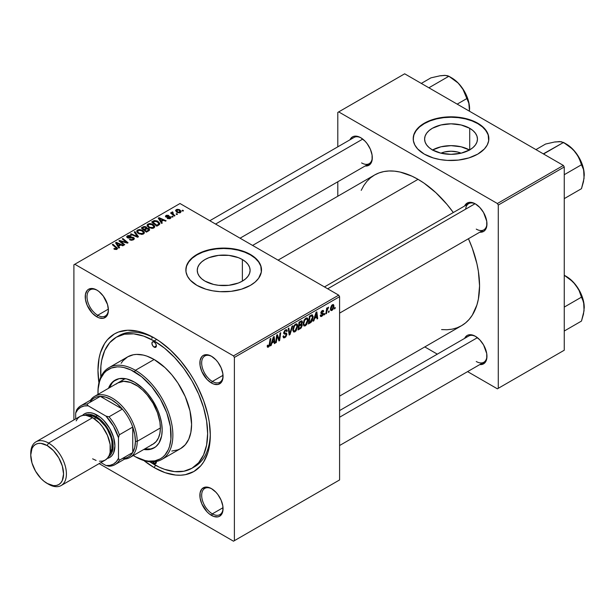 <?xml version="1.0" encoding="UTF-8"?>
<svg xmlns="http://www.w3.org/2000/svg" width="615" height="615" viewBox="0 0 615 615"><rect width="100%" height="100%" fill="white"/><g stroke="black" fill="none" stroke-linecap="round" stroke-linejoin="round"><path stroke-width="0.92" d="M440.947 153.181A16.743 9.671 180 0 1 461.104 153.181L457.437 151.974L451.026 151.236L444.622 151.974L440.947 153.181M469.499 149.991A26.43 15.26 0 0 0 432.56 149.991M469.714 128.289L469.714 149.868L461.142 153.173L451.026 154.334L440.917 153.173L432.345 149.868A26.43 15.26 180 0 1 424.604 139.075A26.43 15.26 180 0 1 440.917 124.983A26.43 15.26 180 0 1 469.714 128.289L473.004 130.603L475.441 133.24L476.948 136.1L477.455 139.075L476.948 142.057L475.441 144.917L473.004 147.554L469.714 149.868L469.714 128.289A26.43 15.26 180 0 1 477.455 139.075A26.43 15.26 180 0 1 461.142 153.173A26.43 15.26 180 0 1 432.345 149.868L429.055 147.554L426.61 144.917L425.111 142.057L424.604 139.075L425.111 136.1L426.61 133.24L429.055 130.603L432.345 128.289L440.917 124.983L451.026 123.823L461.142 124.983L469.714 128.289M488.856 138.875A37.823 21.84 0 0 0 477.778 123.638L477.778 123.223A37.823 21.84 180 0 1 488.856 138.667A37.823 21.84 180 0 1 465.501 158.839A37.823 21.84 180 0 1 424.281 154.111L433.198 157.924L440.048 159.562L447.32 160.4L458.406 160.085L468.861 157.924L477.778 154.111L484.389 148.961L487.226 145.002L488.671 140.804L488.126 134.408L484.389 128.374L480.269 124.814L475.026 121.785L465.501 118.487L458.406 117.25L451.026 116.827L440.048 117.765L433.198 119.41L424.281 123.223L419.576 126.536L414.833 132.325L413.388 136.522L413.388 140.804L414.833 145.002L417.67 148.961L424.281 154.111A37.823 21.84 180 0 1 413.203 138.667A37.823 21.84 180 0 1 436.55 118.487A37.823 21.84 180 0 1 477.778 123.223L477.778 123.638A37.823 21.84 0 0 0 436.719 118.864A37.823 21.84 0 0 0 413.203 138.875M204.995 281.124A26.43 15.26 180 0 1 197.254 270.339A26.43 15.26 180 0 1 213.566 256.24A26.43 15.26 180 0 1 242.371 259.545L242.371 281.124L238.366 283.023L228.842 285.299L218.525 285.299L213.566 284.43L204.995 281.124L201.712 278.81L199.268 276.173L197.761 273.314L197.254 270.339L197.761 267.356L199.268 264.496L201.712 261.859L204.995 259.545L209 257.647L218.525 255.371L228.842 255.371L238.366 257.647L242.371 259.545L245.654 261.859L248.099 264.496L249.605 267.356L250.113 270.339L249.605 273.314L248.099 276.173L245.654 278.81L242.371 281.124L242.371 259.545A26.43 15.26 180 0 1 250.113 270.339A26.43 15.26 180 0 1 233.792 284.43A26.43 15.26 180 0 1 204.995 281.124M261.506 270.131A37.823 21.84 0 0 0 250.428 254.894L250.428 254.479A37.823 21.84 180 0 1 261.506 269.924A37.823 21.84 180 0 1 238.159 290.096A37.823 21.84 180 0 1 196.938 285.368L205.848 289.181L212.705 290.818L219.978 291.656L231.063 291.341L241.511 289.181L250.428 285.368L255.133 282.054L258.631 278.28L261.329 272.061L260.783 265.665L258.631 261.567L252.919 256.071L247.676 253.042L238.159 249.744L231.063 248.506L223.683 248.083L216.303 248.506L205.848 250.666L199.683 253.042L192.234 257.793L187.483 263.581L186.038 267.786L186.038 272.061L187.483 276.266L190.319 280.217L196.938 285.368A37.823 21.84 180 0 1 185.853 269.924A37.823 21.84 180 0 1 209.208 249.744A37.823 21.84 180 0 1 250.428 254.479L250.428 254.894A37.823 21.84 0 0 0 209.369 250.121A37.823 21.84 0 0 0 185.861 270.131M211.921 488.91A15.129 8.733 -120 0 0 201.666 495.582A15.129 8.733 -120 0 0 212.36 513.856L211.468 515.401A16.39 9.463 60 0 1 199.875 495.329A16.39 9.463 60 0 1 211.468 488.633L209.208 487.587L205.026 487.172L201.828 489.017L200.098 492.846L200.098 498.065L201.828 503.893L207.032 511.826L209.208 513.84L213.728 516.454L217.91 516.861L219.663 516.216L222.176 513.325L222.838 511.196L222.838 505.968L221.108 500.149L217.91 494.606L215.903 492.215L211.468 488.633A16.39 9.463 60 0 1 223.061 508.713A16.39 9.463 60 0 1 211.468 515.401L212.36 513.856A15.129 8.733 60 0 1 202.473 500.525A15.129 8.733 60 0 1 204.795 488.402A15.129 8.733 60 0 1 211.921 488.91M97.27 290.326A15.129 8.733 -120 0 0 87.007 296.991A15.129 8.733 -120 0 0 97.708 315.272L96.816 316.817A16.39 9.463 60 0 1 85.224 296.738A16.39 9.463 60 0 1 96.816 290.049L92.381 288.504L88.622 289.235L87.176 290.434L85.447 294.262L85.447 299.482L87.176 305.301L92.381 313.235L96.816 316.817L99.076 317.863L103.251 318.278L106.449 316.433L107.525 314.734L108.401 310.121L107.525 304.494L103.251 296.023L99.076 291.61L96.816 290.049A16.39 9.463 60 0 1 108.401 310.121A16.39 9.463 60 0 1 96.816 316.817L97.708 315.272A15.129 8.733 60 0 1 87.822 301.942A15.129 8.733 60 0 1 90.144 289.811A15.129 8.733 60 0 1 97.27 290.326M211.921 356.516A15.129 8.733 -120 0 0 201.666 363.188A15.129 8.733 -120 0 0 212.36 381.469L211.468 383.014A16.39 9.463 60 0 1 199.875 362.935A16.39 9.463 60 0 1 211.468 356.246L207.032 354.701L203.273 355.432L201.828 356.631L200.098 360.452L200.098 365.679L201.828 371.498L207.032 379.432L211.468 383.014L213.728 384.06L217.91 384.475L221.108 382.63L222.176 380.931L222.838 378.802L222.838 373.582L221.108 367.755L217.91 362.22L215.903 359.821L211.468 356.246A16.39 9.463 60 0 1 223.061 376.319A16.39 9.463 60 0 1 211.468 383.014L212.36 381.469A15.129 8.733 60 0 1 202.473 368.131A15.129 8.733 60 0 1 204.795 356.008A15.129 8.733 60 0 1 211.921 356.516M108.371 309.114L97.708 315.272L108.371 309.114M223.03 507.698L212.36 513.856L223.03 507.698M223.03 375.311L212.36 381.469L223.03 375.311M324.451 286.928L468.691 203.65A15.129 8.733 60 0 1 475.826 204.157A15.129 8.733 -120 0 0 465.632 209.161M464.648 205.987A16.39 9.463 60 0 1 475.364 203.88L473.104 202.835L468.93 202.42L465.732 204.265L464.648 205.987M349.997 139.79A16.39 9.463 60 0 1 360.713 137.691L358.453 136.638L354.278 136.222L352.518 136.876L349.997 139.79M464.648 338.373A16.39 9.463 60 0 1 475.364 336.274L470.929 334.729L468.93 334.814L467.169 335.459L464.648 338.373M116.32 337.212A75.653 43.68 60 0 1 154.142 340.956L156.756 339.449L154.142 340.956L143.702 336.121L133.67 333.837L124.422 334.206L116.312 337.212L109.662 342.732L104.719 350.558L101.675 360.382L100.906 365.933L100.829 377.003A75.653 43.68 60 0 1 116.32 337.212L118.987 335.667A75.653 43.68 60 0 1 155.495 338.673A75.653 43.68 -120 0 0 117.68 336.482M154.142 467.585A79.435 45.864 60 0 1 143.825 460.52L154.142 467.585L165.097 472.666L175.636 475.057L180.618 475.211L185.346 474.672L193.856 471.521L200.844 465.724L203.68 461.896L207.893 452.586L209.231 447.182L210.307 435.151L209.231 421.875L207.893 414.933L203.68 400.749L197.561 386.651L193.856 379.793L189.774 373.159L180.618 360.813L170.447 350.073L159.646 341.356L154.142 337.866L143.18 332.792L137.837 331.247L127.666 330.24L118.511 332.015L114.421 333.937L107.441 339.726L104.604 343.554L100.391 352.864L99.053 358.268L97.97 370.299L98.93 382.761A79.435 45.864 60 0 1 154.142 337.866L154.142 337.866A79.435 45.864 60 0 1 210.307 435.151A79.435 45.864 60 0 1 154.142 467.585L155.487 465.255L154.142 467.585M252.588 245.431L374.543 175.021A86.999 50.23 -120 0 1 418.039 179.334L424.073 183.155L435.897 192.703L447.043 204.457L453.309 212.529A86.999 50.23 -120 0 0 418.039 179.334L278.065 260.145L418.039 179.334L412.012 176.19L400.18 172.077L394.499 171.147L389.041 170.978L383.86 171.57L379.017 172.923L374.543 175.021L370.484 177.843L366.894 181.371L363.788 185.553L361.205 190.366M441.585 329.586L447.043 329.755L452.217 329.156L457.068 327.803L461.542 325.704A86.999 50.23 -120 0 0 468.446 238.735L472.297 248.199L476.909 263.735L478.378 271.338L479.562 285.883L478.378 299.059L476.909 304.971L472.297 315.172L469.191 319.362L465.593 322.883L461.542 325.704L339.588 396.122M339.588 410.582L468.691 336.036A15.129 8.733 60 0 1 475.826 336.551M209.8 220.731L354.04 137.453A15.129 8.733 60 0 1 361.166 137.96M73.9 264.773L73.9 419.937L73.9 264.773L179.995 203.519L338.696 295.146L233.492 355.885L74.792 264.258L233.492 355.885L234.384 357.43L234.384 540.677L339.588 479.938L339.588 296.691L234.384 357.43L234.384 540.677L233.492 541.192L99.115 463.61L233.492 541.192L339.588 479.938L233.492 541.192L339.588 479.938L339.588 296.691L338.696 295.146L339.588 296.691L234.384 357.43L233.492 355.885L338.696 295.146L179.995 203.519L73.9 264.773M308.054 320.069L306.777 324.366L305.217 325.889L303.856 325.889L303.233 323.067L304.417 319.6L306.847 317.832L307.8 318.547L308.054 320.069L307.292 317.963L305.901 318.101L304.048 320.261L303.195 323.944L303.995 325.981L305.332 325.819L303.241 324.612L305.332 325.819L308.054 320.069L307.339 319.654L308.054 320.069M314.626 318.401L313.858 320.807L313.158 321.214L316.056 312.335L316.848 311.874L317.701 318.585L317.056 318.962L316.84 317.117L314.626 318.401L316.84 317.117L317.056 318.962L317.701 318.585L316.848 311.874L316.056 312.335L313.158 321.214L313.858 320.807L313.381 320.53L313.858 320.807L314.626 318.401L314.165 318.132L314.626 318.401M268.486 347.098L267.364 347.052L267.264 345.553L267.917 345.084L268.248 346.33L269.062 345.653L270.123 338.85L270.785 338.473L269.585 345.83L268.486 347.098L270.008 344.2L270.785 338.473L270.123 338.85L269.378 344.385L268.524 346.23L267.917 345.084L267.264 345.553L267.556 347.244L268.486 347.098L267.21 346.36L268.486 347.098M286.905 334.345L285.86 336.859L284.537 337.804L283.454 337.804L283.008 336.274L283.661 335.805L283.869 336.836L284.653 336.889L286.229 335.067L286.036 334.222L284.238 333.953L283.7 333.292L284.737 330.432L286.113 329.655L287.097 330.232L287.228 331.131L286.575 331.577L286.39 330.762L285.498 330.724L284.307 332.438L284.553 332.938L286.498 333.199L286.905 334.345L286.467 333.176L284.553 332.938L284.307 332.438L285.383 330.785L286.267 330.662L286.575 331.577L287.228 331.131L286.698 329.74L285.406 329.932L283.661 332.853L284.391 334.007L286.083 334.26L286.252 334.791L284.983 336.728L283.822 336.774L283.661 335.805L283.008 336.274L283.53 337.85L284.945 337.597L283.015 336.482L284.945 337.597L286.905 334.345L283.684 332.484L286.905 334.345M292.732 325.796L290.011 334.575L289.181 335.052L288.227 328.402L288.881 328.026L289.696 333.73L292.033 326.204L292.732 325.796L292.033 326.204L289.696 333.73L288.881 328.026L288.227 328.402L289.181 335.052L290.011 334.575L289.027 334.014L290.011 334.575L292.732 325.796M297.683 326.058L296.146 330.716L294.723 331.939L293.486 331.877L292.863 329.056L294.047 325.589L296.468 323.821L297.422 324.536L297.683 326.058L296.922 323.959L295.523 324.09L293.67 326.25L292.817 329.932L293.624 331.969L294.962 331.808L292.863 330.601L294.962 331.808L297.683 326.058L296.968 325.643L297.683 326.058M335.198 307.462L335.044 308.576L334.399 308.953L334.529 307.838L335.198 307.462L334.529 307.838L334.399 308.953L335.044 308.576L334.483 308.253L335.044 308.576L335.198 307.462M302.303 325.235L301.219 327.926L298.006 329.963L299.059 322.145L301.312 320.899L302.188 321.107L302.334 322.537L301.519 324.236L302.303 325.235L301.519 324.236L302.38 321.976L301.519 320.846L299.059 322.145L298.006 329.963L300.504 328.518L299.774 328.095L300.504 328.518L302.303 325.235L300.658 324.289L302.303 325.235M271.915 343.062L271.146 345.469L270.446 345.868L273.344 336.989L274.136 336.536L274.99 343.247L274.336 343.624L274.129 341.779L271.915 343.062L274.129 341.779L274.336 343.624L274.99 343.247L274.136 336.536L273.344 336.989L270.446 345.868L271.146 345.469L270.669 345.192L271.146 345.469L271.915 343.062L271.453 342.793L271.915 343.062M276.958 337.712L276.289 342.493L275.635 342.878L276.704 335.052L277.388 334.66L279.172 339.741L280.04 333.122L280.701 332.746L279.641 340.564L278.956 340.956L277.157 335.89L276.958 337.712L277.157 335.89L278.956 340.956L279.641 340.564L280.701 332.746L280.04 333.122L279.172 339.741L277.388 334.66L276.704 335.052L275.635 342.878L276.289 342.493L275.728 342.171L276.289 342.493L276.958 337.712L276.381 337.381L276.958 337.712M321.876 315.618L320.945 314.849L320.292 315.311L320.699 316.479L321.845 316.295L320.292 315.395L321.845 316.295L320.953 316.556L320.384 316.064L320.292 315.311L320.945 314.849L321.622 315.733L322.714 314.511L322.56 313.919L321.068 313.604L320.915 312.443L321.707 311.036L323.044 310.383L323.698 311.382L323.052 311.851L322.368 311.228L321.507 312.428L323.19 313.25L323.098 314.957L321.845 316.295L323.375 313.888L323.044 313.127L321.507 312.428L322.191 311.313L323.052 311.851L323.698 311.382L323.329 310.467L322.222 310.644L320.861 312.92L321.184 313.688L322.729 314.319L321.876 315.618L320.4 315.234M311.228 322.152L308.376 323.967L309.437 316.156L312.136 314.857L313.15 316.517L312.443 320.292L311.228 322.152L313.158 316.956L311.79 314.888L309.437 316.156L308.376 323.967L310.229 322.906L309.499 322.483L310.229 322.906L311.228 322.152L310.606 321.791L311.228 322.152M333.991 306.039L333.038 309.368L331.8 310.529L330.801 310.475L330.532 308.054L331.539 305.57L333.138 304.517L333.991 306.039L333.484 304.61L332.477 304.725L330.424 309.245L330.924 310.56L331.969 310.444L330.44 309.56L331.969 310.444L333.991 306.039L333.207 305.586L333.991 306.039M329.202 310.921L329.048 312.036L328.402 312.412L328.533 311.305L329.202 310.921L328.533 311.305L328.402 312.412L329.048 312.036L328.487 311.713L329.048 312.036L329.202 310.921M326.88 311.198L326.55 313.481L325.889 313.858L326.657 308.177L327.311 307.8L327.149 308.976L328.641 307.131L326.88 311.198L328.641 307.131L327.149 308.976L327.311 307.8L326.657 308.177L325.889 313.858L326.55 313.481L325.988 313.158L326.55 313.481L326.88 311.198L326.296 310.859L326.88 311.198M324.82 313.45L324.674 314.565L324.02 314.942L324.159 313.835L324.82 313.45L324.159 313.835L324.02 314.942L324.674 314.565L324.105 314.242L324.674 314.565L324.82 313.45M173.107 216.764L172.369 216.165L171.7 216.549L172.461 217.141L173.107 216.764L172.369 216.165L171.7 216.549L172.461 217.141L173.107 216.764M177.481 214.235L176.743 213.636L176.082 214.02L176.836 214.612L177.481 214.235L176.743 213.636L176.082 214.02L176.836 214.612L177.481 214.235M153.85 227.973L154.68 227.089L154.665 226.074L152.435 224.044L149.537 223.499L147.223 224.698L147.185 225.866L148.315 227.204L152.028 228.442L153.85 227.973L154.772 226.62L152.951 224.314L148.015 223.952L147.1 225.567L149.014 227.658L153.85 227.973M162.299 223.007L161.361 221.585L163.575 220.301L165.489 221.162L166.142 220.785L159.047 217.679L158.255 218.133L161.591 223.414L162.299 223.007L161.361 221.585L163.575 220.301L165.489 221.162L166.142 220.785L159.047 217.679L158.255 218.133L161.591 223.414L162.299 223.007M146.754 228.28L146.093 226.904L146.093 229.088L146.093 226.904L143.818 226.589L143.818 227.312L143.818 226.589L142.849 227.027L142.849 227.865L142.849 227.027L141.258 227.95L146.439 232.163L149.499 230.218L149.13 228.788L146.754 228.28L146.508 227.196L145.04 226.528L143.556 226.674L141.258 227.95L146.439 232.163L149.653 229.749L148.799 228.557L146.754 228.28L146.877 227.881M138.444 236.775L134.931 231.601L134.231 232.001L137.245 236.444L131.072 233.823L130.418 234.207L137.614 237.259L138.444 236.775L134.931 231.601L134.231 232.001L137.245 236.444L131.072 233.823L130.418 234.207L137.614 237.259L138.444 236.775M114.344 249.19L116.389 249.506L117.55 248.299L112.976 244.27L112.322 244.655L116.612 248.36L115.981 248.937L114.405 248.414L113.837 248.837L116.996 249.252L117.58 248.483L112.976 244.27L112.322 244.655L115.989 247.637L116.312 248.806L114.405 248.414L113.837 248.837L114.344 249.19M124.73 244.693L120.309 241.142L127.397 243.156L128.081 242.764L122.892 238.551L122.231 238.928L126.659 242.487L119.579 240.465L118.895 240.857L124.069 245.078L124.73 244.693L120.309 241.142L127.397 243.156L128.081 242.764L122.892 238.551L122.231 238.928L126.659 242.487L119.579 240.465L118.895 240.857L124.069 245.078L124.73 244.693M119.587 247.668L118.649 246.238L120.863 244.962L122.777 245.823L123.431 245.446L116.327 242.341L115.535 242.794L118.879 248.076L119.587 247.668L118.649 246.238L120.863 244.962L122.777 245.823L123.431 245.446L116.327 242.341L115.535 242.794L118.879 248.076L119.587 247.668M128.035 237.352L128.228 236.221L130.703 236.268L131.149 235.776L127.52 235.783L127.52 237.797L127.52 235.783L126.698 236.798L127.428 237.751L132.994 237.967L132.771 240.065L132.771 239.304L131.072 239.658L131.072 240.25L131.072 239.658L130.188 239.343L130.188 240.011L129.988 239.227L129.988 239.935L129.988 239.227L129.419 239.642L133.463 239.75L134.093 239.258L134.178 238.067L132.948 237.275L127.789 237.159L128.758 235.999L130.703 236.268L131.287 235.86L130.319 235.445L127.705 235.683L126.767 236.483L126.874 237.298L128.397 238.09L132.84 237.89L133.394 238.658L132.602 239.396L129.419 239.642L131.41 240.281L133.463 239.75L134.354 238.597L133.586 237.559L128.843 237.536L127.674 236.875L127.674 237.874M143.48 233.961L144.31 233.077L144.287 232.063L142.057 230.033L139.159 229.487L136.853 230.686L136.814 231.855L137.945 233.193L141.658 234.43L143.48 233.961L144.402 232.608L142.572 230.302L137.637 229.941L136.73 231.555L138.636 233.646L143.48 233.961M167.272 218.448L169.663 218.748L171.085 217.41L169.748 216.534L166.611 216.665L166.573 215.857L168.894 215.458L166.68 215.235L165.466 216.057L165.842 216.964L170.209 217.418L169.563 218.225L167.757 217.979L167.272 218.448L170.363 218.448L171.101 217.541L169.425 216.511L166.519 216.611L166.573 215.857L168.894 215.458L166.035 215.511L165.412 216.303L165.973 217.041L169.978 217.203L169.825 218.102L167.757 217.979L167.272 218.448M158.662 225.105L159.662 224.237L159.723 223.16L157.094 220.877L154.304 220.577L151.628 221.961L156.817 226.174L159.516 224.437L159.815 223.675L157.909 221.285L154.065 220.647L151.628 221.961L156.817 226.174L158.662 225.105M180.487 212.598L181.071 211.137L179.349 209.623L177.105 209.3L175.629 210.284L176.897 212.298L179.703 212.89L181.171 211.591L179.703 209.815L176.297 209.592L175.575 210.576L177.135 212.444L180.487 212.598M174.983 215.681L172.592 213.551L172.4 212.79L173.076 212.459L172.623 211.898L171.777 212.336L171.985 213.259L171.208 212.621L170.555 212.998L174.329 216.065L174.983 215.681L173.499 214.443L172.623 211.898L172.016 212.06L171.985 213.259L171.208 212.621L170.555 212.998L174.329 216.065L174.983 215.681M183.478 210.776L182.74 210.176L182.078 210.561L182.832 211.153L183.478 210.776L182.74 210.176L182.078 210.561L182.832 211.153L183.478 210.776M210.292 433.583A75.653 43.68 60 0 1 194.64 466.7A75.653 43.68 60 0 1 193.279 467.431A75.653 43.68 -120 0 0 210.292 433.583M152.036 336.897L151.936 338.411M337.804 112.414L337.804 146.831L337.804 112.414L404.67 73.808L563.363 165.435L497.389 203.519L338.696 111.899L497.389 203.519L498.281 205.064L498.281 388.311L564.255 350.227L564.255 166.98L498.281 205.064L498.281 388.311L497.389 388.826L467.585 371.621L497.389 388.826L564.255 350.227L497.389 388.826L564.255 350.227L564.255 166.98L563.363 165.435L564.255 166.98L498.281 205.064L497.389 203.519L563.363 165.435L404.67 73.808L337.804 112.414M337.804 181.771L337.804 196.231L337.804 181.771M437.327 354.148L424.796 346.921L437.327 354.148M479.777 364.58L481.806 364.503L485.004 362.658L486.734 358.829L486.734 353.61L483.567 344.923L479.8 339.857L475.364 336.274A16.39 9.463 60 0 1 486.957 356.346A16.39 9.463 60 0 1 479.777 364.58M365.125 165.996L367.155 165.919L370.353 164.074L372.083 160.246L372.083 155.026L370.353 149.199L367.155 143.664L365.149 141.266L360.713 137.691A16.39 9.463 60 0 1 372.306 157.763A16.39 9.463 60 0 1 365.125 165.996M479.777 232.186L483.567 231.463L485.004 230.264L486.734 226.443L486.734 221.215L483.567 212.536L479.8 207.463L475.364 203.88A16.39 9.463 60 0 1 486.957 223.96A16.39 9.463 60 0 1 479.777 232.186M486.949 223.429A15.129 8.733 60 0 1 483.821 229.856A15.129 8.733 60 0 1 476.256 229.103A15.129 8.733 -120 0 0 486.949 223.429M361.605 162.913A15.129 8.733 -120 0 0 372.298 157.232A15.129 8.733 60 0 1 369.169 163.659L240.058 238.197M486.949 355.816A15.129 8.733 60 0 1 483.821 362.243A15.129 8.733 60 0 1 476.256 361.497A15.129 8.733 -120 0 0 486.949 355.816M223.053 375.788A15.129 8.733 60 0 1 219.924 382.215A15.129 8.733 60 0 1 212.36 381.469A15.129 8.733 -120 0 0 223.053 375.788M223.053 508.182A15.129 8.733 60 0 1 219.924 514.609A15.129 8.733 60 0 1 212.36 513.856A15.129 8.733 -120 0 0 223.053 508.182M108.394 309.591A15.129 8.733 60 0 1 105.273 316.018A15.129 8.733 60 0 1 97.708 315.272A15.129 8.733 -120 0 0 108.394 309.591M261.506 270.339L260.783 266.072L258.631 261.975L255.133 258.2L250.428 254.894L244.693 252.181L238.159 250.159L231.063 248.914L223.683 248.498L216.303 248.914L209.208 250.159L202.666 252.181L196.938 254.894L192.234 258.2L188.736 261.975L186.583 266.072L185.853 270.339M488.856 139.075L488.126 134.816L485.973 130.718L482.475 126.944L477.778 123.638L472.043 120.917L465.501 118.903L458.406 117.657L451.026 117.242L443.646 117.657L436.55 118.903L430.016 120.917L424.281 123.638L419.576 126.944L416.086 130.718L413.933 134.816L413.203 139.075M469.714 150.114L461.142 146.808L451.026 145.647L440.917 146.808L432.345 150.114M119.579 241.411L119.579 240.465L119.579 241.411M122.785 241.91L122.785 241.326L122.785 241.91M125.106 242.541L125.106 241.972L125.106 242.541M126.659 242.956L126.659 242.487L126.659 242.956M122.892 239.466L122.892 238.551L122.892 239.466M120.309 242.01L120.309 241.142L120.309 242.01M121.586 243.048L121.586 242.11L121.586 243.048M116.327 244.047L116.327 242.341L116.327 244.047M118.649 247.707L118.649 246.238L118.649 247.707M118.272 245.616L117.288 244.047L117.288 245.554L117.288 244.047L116.527 243.01L116.527 244.355L116.527 243.01L120.04 244.593L120.04 245.439L120.04 244.593L118.272 245.616L118.272 247.115L118.272 245.616L116.527 243.01L120.04 244.593L118.272 245.616M114.405 249.229L114.405 248.414L114.405 249.229M114.89 249.444L114.89 248.76L114.89 249.444M116.312 249.529L116.312 248.806L116.312 249.529M116.619 249.436L116.619 248.391L116.312 248.806M112.976 245.185L112.976 244.27L112.976 245.185M116.781 249.367L116.781 247.361L116.781 249.367M132.994 237.967L133.401 239.781M128.843 238.136L128.843 237.536L128.843 238.136M130.611 237.951L130.611 237.259L130.611 237.951M133.586 239.673L133.586 237.559L133.586 239.673M131.072 234.484L131.072 233.823L131.072 234.484M135.392 236.314L135.392 235.622L135.392 236.314M137.245 237.098L137.245 236.444L137.245 237.098M134.931 233.054L134.931 231.601L134.931 233.054M137.637 232.954L137.637 229.941L137.637 232.954M142.572 231.132L142.572 230.302L142.572 231.132M137.722 231.54L138.536 230.279L140.643 230.148L143.28 232.001L142.795 234.254L142.795 233.516L140.758 233.8L138.475 232.708L137.722 231.54L138.344 230.379L141.857 230.64L143.426 232.555L142.795 233.516L139.313 233.285L139.313 233.977L137.722 231.54L137.722 233.016L137.706 231.348L137.706 233.008M148.799 230.802L148.799 228.557L148.799 230.802M144.133 229.372L142.519 228.065L142.519 228.972L142.519 228.065L143.633 227.419L145.471 227.296L145.986 228.004L145.986 229.149L145.986 228.004L145.194 229.61L145.194 228.765L144.133 229.372L144.133 230.287L144.133 229.372L142.519 228.065L144.371 227.089L145.586 227.365L145.886 228.227L144.133 229.372M145.986 229.149L145.986 228.004M146.493 231.286L144.74 229.864L144.74 230.779L144.74 229.864L146.116 229.072L148.13 228.926L148.315 231.079L148.315 230.202L147.708 231.432L147.708 230.587L146.493 231.286L146.493 232.132L146.493 231.286L144.74 229.864L147.077 228.695L148.353 229.08L148.315 230.202L146.493 231.286M167.757 218.679L167.757 217.979L167.757 218.679M169.825 218.694L169.825 218.102L169.825 218.694M169.978 217.203L169.825 218.102M166.035 217.08L166.035 215.511L166.035 217.08M166.519 216.611L166.573 215.857M166.949 217.326L166.949 216.788L166.949 217.326M167.887 217.249L167.887 216.711L167.887 217.249M169.425 217.057L169.425 216.511L169.425 217.057M170.578 218.31L170.578 216.803L170.578 218.31M159.047 219.386L159.047 217.679L159.047 219.386M161.361 223.045L161.361 221.585L161.361 223.045M160.984 220.954L160 219.386L160 220.893L160 219.386L159.239 218.356L159.239 219.693L159.239 218.356L162.76 219.932L162.76 220.777L162.76 219.932L160.984 220.954L160.984 222.453L160.984 220.954L159.239 218.356L162.76 219.932L160.984 220.954M153.181 221.9L153.181 221.062L153.181 221.9M154.065 221.4L154.065 220.647L154.065 221.4L157.225 221.631L158.831 223.545L157.701 224.821L157.701 225.659L157.701 224.821L156.863 225.298L152.889 222.069L152.889 222.984L152.889 222.069L155.779 221.085L158.655 222.945L158.685 224.029L156.863 225.298L156.863 226.143L156.863 225.298L152.889 222.069L154.05 221.408M157.909 222.1L157.909 221.285L157.909 222.1M148.015 226.958L148.015 223.952L148.015 226.958M152.951 225.144L152.951 224.314L152.951 225.144M148.092 225.551L148.907 224.291L151.021 224.16L153.65 226.013L153.173 228.265L153.173 227.527L150.898 227.765L148.853 226.72L148.092 225.551L148.722 224.383L152.228 224.644L153.796 226.566L153.173 227.527L149.691 227.296L149.691 227.988L148.092 225.551L148.092 227.027L148.084 225.359L148.084 227.02M176.297 211.852L176.297 209.592L176.297 211.852M179.703 210.661L179.703 209.815L179.703 210.661M177.712 212.029L176.836 209.93L179.057 210.184L179.926 212.267L179.926 212.836L179.926 212.267L177.712 212.029L177.712 212.721L176.467 210.761L177.228 209.792L179.057 210.184L180.28 211.522L179.38 212.444L177.712 212.029M176.428 211.967L176.836 209.93M180.295 212.698L180.295 211.683L179.926 212.267M176.743 214.543L176.743 213.636L176.743 214.543M171.208 213.528L171.208 212.621L171.208 213.528M171.985 214.158L171.985 213.259L171.985 214.158M172.016 212.06L171.985 213.259M172.623 212.552L172.623 211.898L172.623 212.552M172.369 214.474L172.6 212.567M173.499 215.388L173.499 214.443L173.499 215.388M172.369 217.064L172.369 216.165L172.369 217.064M182.74 211.076L182.74 210.176L182.74 211.076M148.661 230.879L148.661 229.626L148.315 230.202M301.988 320.915L301.519 320.846M300.866 321.107L302.38 321.976L300.866 321.107M301.066 323.967L301.519 324.236L301.066 323.967M301.942 324.313L301.519 324.236M300.581 321.268L301.504 321.799L299.597 322.683L299.267 325.112L299.597 322.683L299.028 322.352L299.597 322.683L300.704 322.037L299.974 321.614L301.734 322.383L301.373 323.598L299.267 325.112L298.706 324.789L299.267 325.112L300.873 324.136L301.65 322.983L301.511 321.806L301.734 322.383M298.782 328.664L299.144 326.027L298.582 325.704L299.144 326.027L300.52 325.235L299.789 324.812L301.65 325.589L300.643 327.557L298.782 328.664L298.221 328.341L298.782 328.664L301.096 327.103L301.481 325.012L299.144 326.027L298.782 328.664M300.466 324.42L301.65 325.589M293.47 329.594L294.185 326.511L293.686 326.219L294.185 326.511L295.507 324.943L294.869 324.582L296.484 324.866L297.03 326.35L295.008 330.939L294.024 331.024L292.848 329.233L294.201 331.101L295.923 330.04L297.007 326.934L296.453 324.843L295.507 324.943L294.454 326.035L293.47 329.594M288.666 331.5L289.481 331.969L288.666 331.5M288.927 333.284L289.696 333.73L288.927 333.284M283.015 336.305L283.822 336.774L283.015 336.305M283.661 332.846L286.083 334.26M285.952 334.183L283.661 332.853M283.692 333.222L285.175 334.076L283.692 333.222M283.922 333.73L284.391 334.007L283.922 333.73M285.421 329.924L287.228 330.97L285.421 329.924M285.283 330.009L287.228 331.131L285.283 330.009M284.745 330.424L285.383 330.785L284.745 330.424M283.746 332.115L284.307 332.438L283.746 332.115M284.553 332.938L284.307 332.438M267.379 345.476L267.856 345.745L267.379 345.476M268.524 346.23L267.856 345.745M269.447 343.87L270.008 344.2L269.447 343.87M274.244 342.816L274.99 343.247L274.244 342.816M273.398 341.356L274.129 341.779L273.398 341.356M272.268 342.009L273.129 339.372L272.653 339.103L273.129 339.372L273.652 337.604L273.221 337.358L274.036 340.987L272.268 342.009L271.792 341.74L272.268 342.009L274.036 340.987L273.652 337.604L272.268 342.009M277.273 336.328L278.234 336.882L277.273 336.328M277.796 337.927L278.841 338.527L277.796 337.927M278.303 339.242L279.172 339.741L278.303 339.242M278.572 339.941L279.641 340.564L278.572 339.941M276.627 335.582L277.157 335.89L276.627 335.582M321.968 313.804L322.591 313.942M322.322 310.59L323.698 311.382L322.322 310.59M322.191 311.313L323.052 311.851M320.999 312.136L321.507 312.428L320.999 312.136M320.915 312.435L321.576 312.82L320.915 312.435M322.106 312.974L321.576 312.82M321.653 312.897L320.907 312.466M316.963 318.155L317.701 318.585L316.963 318.155M316.11 316.694L316.84 317.117L316.11 316.694M314.98 317.348L315.849 314.711L315.372 314.442L315.849 314.711L316.364 312.943L315.941 312.697L316.756 316.325L314.98 317.348L314.511 317.079L314.98 317.348L316.756 316.325L316.364 312.943L314.98 317.348M312.505 314.972L311.79 314.888M312.451 316.541L313.158 316.956L312.451 316.541M311.728 315.795L309.968 316.687L309.161 322.675L311.736 320.476L312.512 317.279L311.728 315.795L312.512 317.279L309.991 322.199L308.599 322.352L309.161 322.675L309.968 316.687L309.407 316.364L309.968 316.687L310.913 316.148L310.183 315.726L310.913 316.148L311.728 315.795L310.898 315.311L312.066 315.856L311.006 315.249M303.841 323.605L304.556 320.523L304.064 320.231L304.556 320.523L305.878 318.954L305.24 318.593L306.854 318.87L307.408 320.361L305.386 324.951L304.394 325.035L303.218 323.244L304.579 325.104L306.301 324.051L307.4 320.653L307.223 319.285L306.547 318.77L304.686 320.277L303.841 323.605M332.454 305.394L331.454 306.762L331.078 308.922L331.554 309.891L332.615 309.099L333.338 306.624L332.869 305.301L332.454 305.394L333.345 306.408L331.977 309.783L330.47 308.446L331.078 308.792L332.454 305.394L331.954 305.109L332.999 305.348L332.215 304.894M331.977 309.783L330.424 309.268M326.596 308.653L327.149 308.976L326.596 308.653M327.718 307.715L328.387 308.092L327.718 307.715M327.626 307.869L328.056 308.115L327.626 307.869M154.142 347.137A3.152 1.822 60 0 1 152.082 344.354A3.152 1.822 60 0 1 152.566 341.832A3.152 1.822 60 0 1 154.142 341.986L155.718 343.647L156.371 345.845L154.142 347.137L152.566 345.469L151.913 343.27L152.566 341.832L154.142 341.986A3.152 1.822 60 0 1 156.202 344.761A3.152 1.822 60 0 1 155.718 347.291L154.142 347.137L156.371 345.845L155.718 347.291A3.152 1.822 60 0 1 154.142 347.137M156.202 461.096L156.371 462.18L154.142 463.464A3.152 1.822 60 0 1 152.605 461.873M115.436 379.955A39.083 22.563 -120 0 0 109.378 387.804L112.437 382.538L115.874 379.686M108.486 388.319A39.083 22.563 60 0 1 114.982 380.201A39.083 22.563 60 0 1 134.524 382.138L142.549 388.142L147.554 393.423L152.059 399.504L157.509 409.59L160.061 416.578L161.637 423.474L162.168 430.008L161.637 435.927L158.901 443.169L155.895 446.628L152.059 448.842L147.554 449.719L143.795 449.465A39.083 22.563 60 0 0 154.073 447.897L154.073 447.897A39.083 22.563 60 0 0 160.061 416.578A39.083 22.563 60 0 0 134.524 382.138L126.506 378.878L119.172 378.648L113.16 381.469L110.154 384.936L108.486 388.319M97.977 392.439A52.959 30.573 60 0 1 108.94 367.678A52.959 30.573 60 0 1 135.415 370.299L134.524 371.844A51.698 29.843 60 0 1 171.078 435.151A51.698 29.843 60 0 1 134.524 456.261L135.415 456.776A52.959 30.573 -120 0 0 172.861 435.151A52.959 30.573 -120 0 0 135.415 370.299A52.959 30.573 60 0 1 170.017 416.962A52.959 30.573 60 0 1 161.899 459.397A52.959 30.573 60 0 1 135.415 456.776L145.14 460.566L148.515 461.119L154.834 460.873L160.377 458.821L162.783 457.137L164.92 455.046L168.295 449.703L169.509 446.498L170.901 439.187L170.378 426.51L166.765 412.765L160.377 399.127L151.759 386.774L141.658 376.772L130.941 369.976L123.915 367.532L120.54 366.978L117.296 366.878L111.338 368.031L106.272 370.96L104.135 373.051L100.752 378.402L99.545 381.6L98.146 388.911L97.993 394.376A51.698 29.843 60 0 1 97.97 392.947A51.698 29.843 60 0 1 134.524 371.844L135.415 370.299L154.142 359.491L135.415 370.299A52.959 30.573 -120 0 0 97.97 391.916L97.97 392.947M161.899 459.397L180.618 448.589A52.959 30.573 -120 0 0 188.736 406.154A52.959 30.573 -120 0 0 154.142 359.491L165.012 367.624L171.793 374.781L177.896 383.014L185.276 396.683L189.974 410.858L191.588 424.342L190.865 432.368L188.736 439.248L185.276 444.722L180.618 448.589L177.896 449.865L171.793 451.049M154.142 340.956A75.653 43.68 60 0 1 203.565 407.622A75.653 43.68 60 0 1 191.965 468.238A75.653 43.68 60 0 1 154.142 464.494A75.653 43.68 60 0 1 149.76 461.757L159.385 467.223L164.574 469.33L174.614 471.613L183.862 471.244L191.965 468.238L198.622 462.718L203.565 454.9L206.609 445.068L207.632 433.613L206.609 420.968L203.565 407.622L198.622 394.084L191.965 380.885L183.862 368.523L174.614 357.476L164.574 348.167L154.142 340.956M116.12 384.106L117.765 382.961A35.301 20.38 60 0 1 135.415 384.713A35.301 20.38 60 0 1 158.486 415.817A35.301 20.38 60 0 1 153.074 444.107L151.252 444.96M156.295 461.481A3.152 1.822 60 0 1 155.718 463.618A3.152 1.822 60 0 1 154.142 463.464L156.371 462.18L155.995 463.395L154.995 463.764L152.566 461.804M121.117 363.281L123.008 360.728L127.666 356.861L133.34 354.763L136.492 354.401L143.272 355.07L146.839 356.1L154.142 359.491A52.959 30.573 -120 0 0 127.666 356.861L108.94 367.678M133.294 455.523L134.524 456.261A51.698 29.843 60 0 1 133.294 455.523M154.511 447.635A39.083 22.563 -120 0 1 144.686 448.95L150.775 448.935L154.965 447.382M117.765 382.961L123.653 381.323L130.549 382.453L137.868 386.258L142.665 390.133L147.185 394.907L153.074 403.34L157.432 412.657L159.9 422.044L160.384 427.948L159.9 433.291L158.478 437.88L156.172 441.532L153.074 444.107L129.888 457.491A35.301 20.38 60 0 1 124.584 459.098A35.301 20.38 -120 0 0 137.199 441.332L135.415 441.332A34.04 19.657 60 0 1 132.74 452.517A34.04 19.657 60 0 1 122.377 458.506M572.719 149.184L575.279 151.997A25.376 14.652 -120 0 0 566.307 144.041L563.532 142.442L569.859 146.685L575.279 151.997L579.115 158.178L581.475 164.766L564.255 174.706L581.475 164.766L583.474 169.417L584.25 175.121L583.474 181.733L581.475 188.69L564.255 198.63L581.475 188.69L584.05 178.365L583.635 169.409L581.844 163.375L578.992 157.44L573.172 149.583L568.652 145.571L563.532 142.442L572.719 149.184M544.344 154.45L544.121 153.65L563.532 142.442L543.322 153.858L544.121 153.65L544.344 154.45M559.442 141.658L554.768 141.965L545.59 144.041L535.949 149.606L545.59 144.041L554.768 141.965L561.172 141.673L566.307 144.041M563.532 142.442L559.458 141.55L555.383 142.019M584.25 175.306L584.25 175.121A25.376 14.652 -120 0 0 575.279 151.997L577.4 155.003L580.452 161.453L583.474 169.417L584.25 175.121A25.376 14.652 -120 0 1 584.25 175.229M474.995 203.757L327.703 288.796L474.995 203.757M477.417 337.666L339.588 417.239L477.417 337.666M572.719 281.578L575.279 284.391A25.376 14.652 -120 0 0 566.307 276.435L564.255 275.251L569.859 279.072L575.279 284.391L579.115 290.564L581.475 297.153L564.255 307.093L581.475 297.153L583.474 301.811L584.25 307.515L583.474 314.127L581.475 321.076L564.255 331.024L581.475 321.076L584.05 310.76L583.635 301.796L581.844 295.769L578.992 289.826L573.172 281.978L568.652 277.965L564.255 275.251L572.719 281.578M584.25 307.692L584.25 307.515A25.376 14.652 -120 0 0 575.279 284.391L579.115 290.564L582.59 299.351L584.05 304.517L584.25 307.515A25.376 14.652 -120 0 1 584.25 307.623M215.565 224.06L362.758 139.082L215.565 224.06M429.462 87.453L448.873 76.245L458.06 82.987L462.749 88.806L468.822 103.22L469.491 111.238L469.445 106.134L468.23 100.214L464.34 91.243L458.521 83.394L451.656 77.851L448.881 76.245L429.462 87.453L429.17 87.96L429.462 87.453L429.685 88.252L429.462 87.453M457.183 104.127L466.823 98.569L457.183 104.127M444.783 75.46L440.117 75.776L430.93 77.851L421.298 83.409L430.93 77.851L440.117 75.776L444.806 75.353L447.851 75.791L452.133 78.259L458.06 82.987L460.627 85.808A25.376 14.652 -120 0 0 451.656 77.851M469.599 109.109L469.599 108.932A25.376 14.652 -120 0 0 460.627 85.808L462.749 88.806L465.801 95.256L468.822 103.22L469.599 108.932A25.376 14.652 -120 0 1 469.599 109.04M448.873 76.245L444.806 75.353L440.732 75.822M89.951 402.348A34.04 19.657 60 0 1 100.322 396.36A34.04 19.657 60 0 1 122.377 409.09L117.019 403.694L111.346 399.635L105.672 397.144L100.322 396.36L122.377 409.09A34.04 19.657 60 0 1 132.74 427.056A34.04 19.657 60 0 1 135.415 441.332L134.739 434.39L132.74 427.056L132.74 452.517L134.739 447.489L135.415 441.332L137.199 441.332A35.301 20.38 -120 0 0 118.626 402.74A35.301 20.38 -120 0 0 90.543 400.134A35.301 20.38 60 0 1 94.587 396.344A35.301 20.38 60 0 1 121.793 405.8A35.301 20.38 60 0 1 137.199 441.332L160.384 427.948L137.199 441.332A35.301 20.38 60 0 1 129.888 457.491M114.997 464.632A34.04 19.657 60 0 1 109.001 466.232L105.995 465.524L109.001 466.232A34.04 19.657 -120 0 0 119.372 460.243A34.04 19.657 60 0 1 114.997 464.632L128.366 456.914A34.04 19.657 -120 0 0 132.74 452.517L119.372 460.243L118.48 458.313A32.78 18.927 60 0 1 105.995 465.524L100.898 462.58L105.995 465.524L109.977 465.355L113.475 464.056L116.343 461.68L118.48 458.313L118.48 437.726L119.372 434.774L132.74 427.056L132.74 452.517L119.372 460.243L118.48 458.313L118.48 437.726L113.475 426.203L105.995 416.109L88.168 405.815L86.946 404.078A34.04 19.657 -120 0 0 76.575 410.067L75.683 413.019L75.683 418.907L75.683 413.019A32.78 18.927 60 0 1 88.168 405.815L86.946 404.078L100.322 396.36L122.377 409.09L109.001 416.816L105.995 416.109L88.168 405.815L84.186 405.985L80.688 407.276L77.821 409.651L75.683 413.019L76.575 410.067A34.04 19.657 60 0 1 80.949 405.669A34.04 19.657 60 0 1 86.946 404.078L100.322 396.36A34.04 19.657 -120 0 0 94.326 397.951L80.949 405.669M132.74 427.056A34.04 19.657 -120 0 0 122.377 409.09L109.001 416.816A34.04 19.657 60 0 1 119.372 434.774L132.74 427.056M119.372 434.774A34.04 19.657 -120 0 0 109.001 416.816L105.995 416.109A32.78 18.927 60 0 1 118.48 437.726L119.372 434.774M30.765 454.224A25.215 14.56 60 0 1 35.97 441.831A25.215 14.56 60 0 1 48.577 443.077L47.155 445.552A23.201 13.392 60 0 1 63.56 473.965A23.201 13.392 60 0 1 47.155 483.436L48.577 484.259A25.215 14.56 -120 0 0 66.412 473.965A25.215 14.56 -120 0 0 48.577 443.077A25.215 14.56 60 0 1 65.052 465.301A25.215 14.56 60 0 1 61.193 485.512A25.215 14.56 60 0 1 48.577 484.259L43.957 481.222L40.874 478.37L35.555 471.19L31.995 462.995L30.75 455.023L31.995 448.496L33.518 446.098L35.555 444.399L38.038 443.484L40.874 443.369L47.155 445.552L53.436 450.618L58.756 457.798L62.307 465.993L63.56 473.965L62.307 480.492L60.793 482.89L58.756 484.582L56.265 485.504L53.436 485.619L47.155 483.436A23.201 13.392 60 0 1 30.75 455.023A23.201 13.392 60 0 1 47.155 445.552L48.577 443.077L92.627 417.654L48.577 443.077A25.215 14.56 -120 0 0 30.75 453.378L30.75 455.023M107.264 458.452A25.215 14.56 -120 0 0 114.098 439.333A25.215 14.56 -120 0 0 97.078 415.079L96.194 416.624A23.954 13.83 60 0 1 111.73 437.38A23.954 13.83 60 0 1 108.555 456.691M109.724 453.955A22.694 13.1 -120 0 0 110.262 435.397A22.694 13.1 -120 0 0 96.194 417.654L94.326 418.73L96.194 417.654A22.694 13.1 -120 0 0 87.561 415.579M61.193 485.512L105.234 460.082A25.215 14.56 -120 0 0 109.101 439.871A25.215 14.56 -120 0 0 92.627 417.654A25.215 14.56 -120 0 0 80.019 416.401L82.718 415.402L85.8 415.279L92.627 417.654L99.446 423.158L102.528 426.841L107.448 435.366L110.116 444.322L110.116 452.356L109.101 455.63L107.448 458.244L105.234 460.082L102.528 461.081L99.446 461.204M76.152 420.852L77.798 418.246L80.019 416.401L35.97 441.831M96.101 460.443L92.627 458.828M82.256 415.671L84.47 413.834L87.176 412.826L90.259 412.703L93.603 413.465L100.56 417.485L103.904 420.583L109.693 428.386L113.552 437.303L114.913 445.96L113.552 453.063L111.907 455.669L109.693 457.506L106.987 458.506M84.209 415.44L86.776 414.487L89.705 414.372L96.194 416.624L102.674 421.852L108.171 429.27L111.838 437.734L113.129 445.96L111.838 452.702L110.277 455.185L108.171 456.93M109.531 454.185L111.93 448.889L111.93 441.655L111.015 437.649L107.54 429.631L105.104 425.926L99.322 419.814L93.057 416.201L87.276 415.625M84.609 415.225A23.954 13.83 60 0 1 96.194 416.624L97.078 415.079A25.215 14.56 -120 0 0 82.441 415.463M143.426 232.578L143.426 233.992M170.255 217.587L170.255 218.502M166.273 216.257L166.273 217.187M158.831 223.545L158.831 224.998M153.796 226.589L153.796 228.004M296.476 324.858L295.346 324.205M294.024 331.024L292.832 330.34M283.953 336.905L283.015 336.359M286.267 330.662L285.214 330.055M268.055 346.291L267.233 345.815M322.806 311.228L322.022 310.775M306.847 318.87L305.716 318.216M304.394 325.035L303.21 324.343M194.64 466.7L191.965 468.238M581.06 161.476L576.524 153.635M483.821 229.856L339.588 313.127M339.588 445.521L486.088 360.944M564.255 275.251L566.307 276.435M581.06 293.87L576.524 286.021M461.873 87.438L466.401 95.287M125.26 378.632L94.587 396.344M48.577 484.259L47.155 483.436"/></g></svg>

